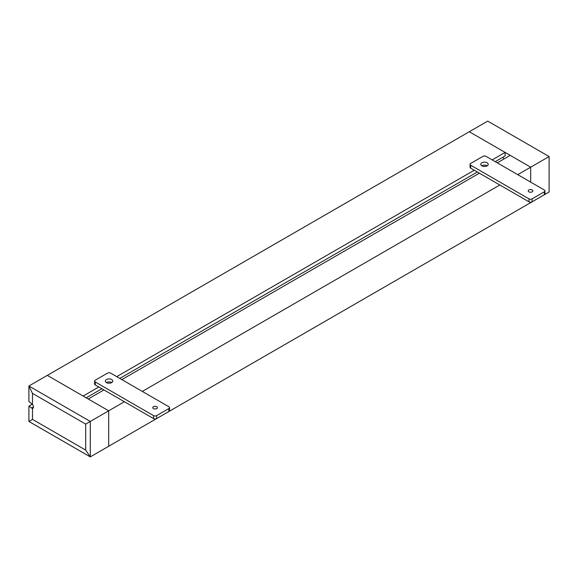<?xml version="1.0" encoding="UTF-8"?>
<svg xmlns="http://www.w3.org/2000/svg" width="578" height="578" viewBox="0 0 578 578"><rect width="100%" height="100%" fill="white"/><g stroke="black" fill="none" stroke-linecap="round" stroke-linejoin="round"><path stroke-width="0.87" d="M28.907 401.421L28.907 386.01L90.291 421.441L90.291 456.895L108.7 446.259L108.7 410.814L47.317 375.368L28.9 386.003L28.9 401.421L32.484 404.434A2.89 1.669 60 0 1 33.459 407.006A2.89 1.669 60 0 1 32.859 408.328A2.89 1.669 60 0 1 32.484 408.458L28.907 406.146L32.31 404.174M495.238 161.659L505.107 155.966L505.107 152.419L469.3 131.741L530.683 167.179L530.683 182.128L530.683 167.187L510.222 155.374L497.282 162.844M530.683 202.192L530.683 202.632L530.683 202.192M503.958 158.993L502.932 157.216M517.744 174.657L549.1 156.551L549.1 191.997L108.7 446.252M549.1 156.551L487.709 121.105L47.324 375.375M499.84 184.989L142.304 391.414M124.4 401.746L90.291 421.441L90.284 456.88L28.907 421.449L28.9 406.146L28.907 421.449L32.484 419.382L32.484 408.458M83.131 396.046L98.824 386.985M106.424 382.6A3.728 2.153 180 0 1 105.333 381.075A3.728 2.153 180 0 1 107.631 379.089A3.728 2.153 180 0 1 111.691 379.558A3.728 2.153 180 0 1 112.782 381.075A3.728 2.153 180 0 1 110.485 383.062A3.728 2.153 180 0 1 106.424 382.6L107.132 382.188M116.727 376.646L474.263 170.228M481.857 165.843A3.728 2.153 180 0 1 480.766 164.318A3.728 2.153 180 0 1 483.071 162.331A3.728 2.153 180 0 1 487.124 162.801A3.728 2.153 180 0 1 488.215 164.318A3.728 2.153 180 0 1 485.917 166.305A3.728 2.153 180 0 1 481.857 165.843L482.565 165.431M492.167 159.889L505.107 152.419M86.194 397.816L101.894 388.756M119.798 378.417L477.334 171.998M88.246 399.001L103.939 389.933M121.842 379.601L479.379 173.183M90.291 456.895L28.9 421.449M32.484 404.434L32.484 393.394L28.907 386.01L90.284 421.449L85.681 424.1L85.681 450.089L32.484 419.382M90.284 456.88L85.681 450.089M32.484 393.394L85.681 424.1M487.203 165.799A3.728 2.153 0 0 0 487.124 165.756A3.728 2.153 0 0 0 481.785 165.799M528.892 191.845A2.312 1.337 180 0 1 528.213 190.899A2.312 1.337 180 0 1 529.643 189.663A2.312 1.337 180 0 1 532.165 189.952A2.312 1.337 180 0 1 532.844 190.899A2.312 1.337 180 0 1 531.413 192.134A2.312 1.337 180 0 1 528.892 191.845M544.339 191.788A2.167 1.25 0 0 0 544.975 190.899A2.167 1.25 0 0 0 544.339 190.01L486.026 156.349A2.167 1.25 0 0 0 482.955 156.349L470.68 163.437A2.167 1.25 0 0 0 470.044 164.318A2.167 1.25 0 0 0 470.68 165.207L528.993 198.868A2.167 1.25 0 0 0 532.063 198.868L544.339 191.788L544.339 194.735A2.167 1.25 0 0 0 544.975 193.854L544.975 190.899M470.044 164.318L470.044 167.273A2.167 1.25 0 0 0 470.68 168.162L528.993 201.823A2.167 1.25 0 0 0 532.063 201.823L544.339 194.735M111.764 382.557A3.728 2.153 0 0 0 111.691 382.506A3.728 2.153 0 0 0 106.345 382.557M153.452 408.603A2.312 1.337 180 0 1 152.773 407.656A2.312 1.337 180 0 1 154.203 406.421A2.312 1.337 180 0 1 156.725 406.71A2.312 1.337 180 0 1 157.404 407.656A2.312 1.337 180 0 1 155.973 408.892A2.312 1.337 180 0 1 153.452 408.603M168.899 408.538A2.167 1.25 0 0 0 169.535 407.656A2.167 1.25 0 0 0 168.899 406.768L110.593 373.106A2.167 1.25 0 0 0 107.522 373.106L95.247 380.194A2.167 1.25 0 0 0 94.611 381.075A2.167 1.25 0 0 0 95.247 381.964L153.553 415.625A2.167 1.25 0 0 0 156.624 415.625L168.899 408.538L168.899 411.493A2.167 1.25 0 0 0 169.535 410.611L169.535 407.656M94.611 381.075L94.611 384.03A2.167 1.25 0 0 0 95.247 384.919L153.553 418.58A2.167 1.25 0 0 0 156.624 418.58L168.899 411.493M33.459 407.006L31.544 408.111M532.063 198.868L532.063 201.823M528.993 198.868L528.993 201.823M470.68 165.207L470.68 168.162M156.624 415.625L156.624 418.58M153.553 415.625L153.553 418.58M95.247 381.964L95.247 384.919"/></g></svg>
